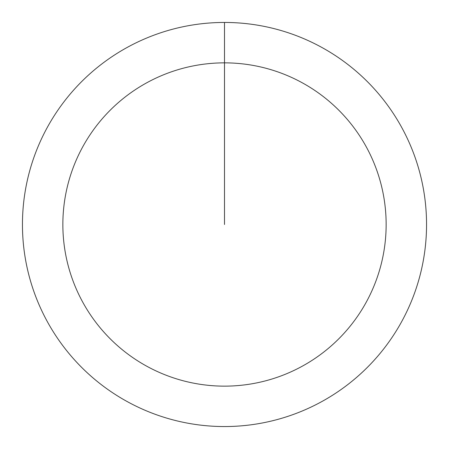 <?xml version="1.0" encoding="UTF-8"?>
<svg xmlns="http://www.w3.org/2000/svg" width="449" height="449" viewBox="0 0 449 449"><rect width="100%" height="100%" fill="white"/><g stroke="black" fill="none" stroke-linecap="round" stroke-linejoin="round"><path stroke-width="0.67" d="M224.5 22.45A202.05 202.05 0 0 1 426.55 224.5A202.05 202.05 0 0 1 224.5 426.55A202.05 202.05 0 0 1 22.45 224.5A202.05 202.05 0 0 1 224.5 22.45L224.5 62.86A161.64 161.64 0 0 1 386.14 224.5A161.64 161.64 0 0 1 224.5 386.14A161.64 161.64 0 0 1 62.86 224.5A161.64 161.64 0 0 1 224.5 62.86L224.5 224.5"/></g></svg>
